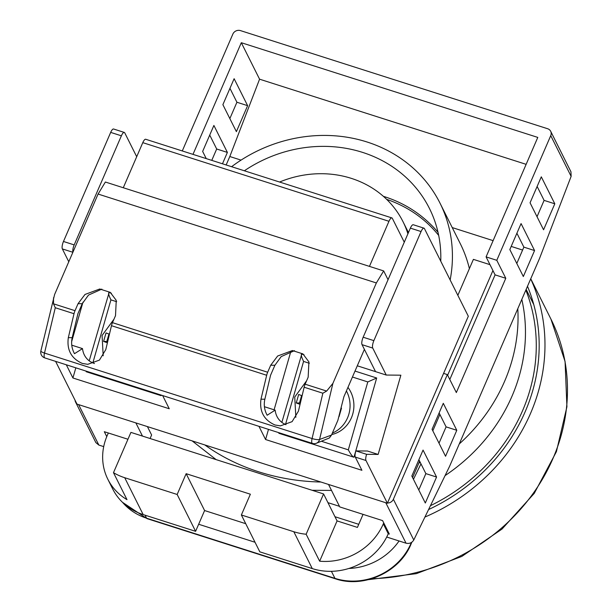<?xml version="1.0" encoding="UTF-8"?>
<svg xmlns="http://www.w3.org/2000/svg" width="612" height="612" viewBox="0 0 612 612"><rect width="100%" height="100%" fill="white"/><g stroke="black" fill="none" stroke-linecap="round" stroke-linejoin="round"><path stroke-width="0.92" d="M407.913 233.807A100.513 90.981 -26.6 0 0 403.002 221.682A100.513 90.981 -26.6 0 0 351.334 178.367A100.513 90.981 -26.6 0 0 279.585 182.032M386.631 199.336A128.596 116.402 153.4 0 1 438.682 235.413M525.853 290.088A180.333 163.228 153.4 0 1 430.443 505.696M231.596 166.701A141.9 128.444 153.4 0 1 367.07 141.999A141.9 128.444 153.4 0 1 440.013 203.161A141.9 128.444 153.4 0 1 450.149 279.959M383.387 196.337L384.795 196.773C401.893 202.297 416.833 211.163 429.624 223.395A130.073 117.741 153.4 0 1 438.008 232.269M244.356 170.779A130.073 117.741 153.4 0 1 362.572 152.388A130.073 117.741 153.4 0 1 429.44 208.455A130.073 117.741 153.4 0 1 440.747 261.171M75.062 400.233A5.913 5.355 -26.6 0 0 75.567 402.069A5.913 5.355 -26.6 0 0 76.737 403.568M103.711 446.615L98.853 445.069L78.604 404.616L135.864 422.907L142.466 436.081M108.324 432.99L107.177 435.645A59.127 53.519 -26.6 0 0 107.819 479.204A59.127 53.519 -26.6 0 0 126.99 499.652L113.488 472.678A59.127 53.519 -26.6 0 0 124.71 477.712L177.159 494.473L186.147 473.688L250.369 494.205L241.373 514.983L293.821 531.736A59.127 53.519 -26.6 0 0 306.145 534.23L319.648 561.196A59.127 53.519 -26.6 0 0 383.311 523.857L388.26 533.748L389.331 534.085L382.584 520.605L339.775 506.927L328.522 484.452L385.782 502.743L406.031 543.196L386.723 537.03M387.495 503.018A5.913 5.355 -26.6 0 0 393.386 499.262L447.334 374.59L443.585 373.389M550.739 135.635A5.913 5.355 -26.6 0 0 550.678 131.282L570.958 171.804L571.126 176.371L550.739 135.635L496.791 260.307L486.089 256.887L537.787 137.409L241.312 42.702L192.987 154.369M550.678 131.282A5.913 5.355 -26.6 0 0 547.633 128.734L240.455 30.6A5.913 5.355 -26.6 0 0 232.858 34.088L182.284 150.95M571.126 176.371L539.516 258.501L449.598 466.29L413.773 539.991C411.991 542.852 409.413 543.915 406.031 543.196M98.853 445.069L95.855 442.591L75.567 402.069M358.747 524.316L334.978 516.727M106.763 436.616L104.308 431.705L127.954 439.255M229.951 88.335L236.921 102.25L229.844 118.59M209.725 135.084L216.686 148.999L211.767 160.367M554.801 203.804L543.563 229.775L530.061 202.802L541.299 176.83L554.801 203.804L544.099 200.384L537.03 216.717M523.329 276.525L509.834 249.558L521.072 223.587L534.567 250.553L523.329 276.525M445.551 456.261L432.057 429.287L443.295 403.316L456.789 430.29L445.551 456.261M436.563 477.039L425.317 503.01L411.822 476.044L423.06 450.072L436.563 477.039L425.86 473.619L418.784 489.96M496.791 260.307L505.787 278.284L456.338 392.567L447.334 374.59M198.663 524.255L255.028 542.263M348.84 568.471A59.127 53.519 -26.6 0 0 399.062 540.97M413.452 479.311L420.972 463.85M241.312 42.702L259.572 79.185L229.806 156.527L241.052 160.115M229.806 156.527L226.157 164.965M452.237 227.58L493.119 240.638M511.188 246.414L522.602 250.056M440.013 203.161L460.262 243.614A141.9 128.444 153.4 0 1 469.389 268.653M420.283 462.481A208.011 179.377 163.8 0 1 418.838 463.1M320.933 482.026A208.011 179.377 163.8 0 1 204.813 444.932M150.085 438.521L151.615 434.994L147.408 426.595M339.476 506.331L327.933 502.651M259.572 79.185L526.136 164.337M236.385 131.641L222.883 104.675L234.121 78.703L247.623 105.669L236.385 131.641M206.244 158.6L202.648 151.424L213.894 125.452L227.389 152.419L222.47 163.786M537.129 186.469L544.099 200.384M516.903 233.218L523.864 247.133L516.796 263.474M439.125 412.955L446.087 426.87L439.018 443.203M418.891 459.704L425.86 473.619M486.089 256.887L495.085 274.865L449.797 379.517M331.513 490.419L312.128 490.281M216.12 459.612L192.122 440.877M227.389 152.419L216.686 148.999M247.623 105.669L236.921 102.25M495.085 274.865L505.787 278.284M446.087 426.87L456.789 430.29M523.864 247.133L534.567 250.553M241.373 514.983L259.825 551.84L312.273 568.594L293.821 531.736M319.648 561.196L337.074 520.911L357.416 527.406L363.054 514.363M383.311 523.857L383.732 522.893M447.64 375.202L492.928 270.558M489.975 264.659L473.405 259.366L457.845 295.328M312.273 568.594A59.127 53.519 153.4 0 0 388.26 533.748L388.681 532.784M412.58 477.559L419.648 461.219M432.814 430.802L439.883 414.469M124.71 477.712L143.162 514.57L195.603 531.323L204.599 510.546L245.733 523.688M177.159 494.473L195.603 531.323M143.162 514.57A59.127 53.519 153.4 0 1 112.769 489.087L107.819 479.204M306.145 534.23L323.58 493.945L130.922 432.393L113.488 472.678M323.58 493.945L337.074 520.911M186.147 473.688L204.599 510.546M68.781 261.76L62.355 248.923A5.913 1.844 -72.3 0 1 63.472 241.48L110.68 132.391A5.913 1.844 -72.3 0 1 113.603 129.01L124.312 132.429A5.913 1.844 107.7 0 0 121.383 135.81L74.182 244.899A5.913 1.844 107.7 0 0 72.958 252.106M404.28 242.207L392.338 218.346A5.913 1.844 107.7 0 0 391.887 217.91A5.913 1.844 107.7 0 0 388.964 221.292L369.449 266.388M388.964 221.292L142.787 142.65L123.28 187.746M136.698 156.726L124.756 132.865A5.913 1.844 107.7 0 0 124.312 132.429M410.369 228.131L363.161 337.22L373.863 340.639L421.071 231.55L410.369 228.131A5.913 1.844 -72.3 0 1 413.291 224.749L423.994 228.169A5.913 1.844 107.7 0 1 424.445 228.605L468.318 316.251L387.388 503.255L365.984 460.499L355.281 457.08A5.913 1.844 -72.3 0 1 355.916 450.899L367.437 451.013L378.139 454.433L400.86 375.194L386.241 375.049L372.746 348.083L362.036 344.663L375.538 371.629L386.241 375.049M258.968 426.327L265.577 439.531L361.906 470.299L355.281 457.08M162.639 395.559L169.249 408.755L72.92 377.987L66.31 364.783M387.388 503.255L76.997 404.104L55.608 361.363M355.916 450.899L366.619 454.318L378.139 454.433M71.635 341.71L82.987 302.121M366.619 454.318A5.913 1.844 107.7 0 0 365.984 460.499M423.994 228.169A5.913 1.844 107.7 0 0 421.071 231.55M373.863 340.639A5.913 1.844 107.7 0 0 372.746 348.083M357.286 365.8L375.538 371.629M265.577 439.531L268.492 429.372M274.1 409.811L290.868 351.326M362.036 344.663A5.913 1.844 -72.3 0 1 363.161 337.22M72.92 377.987L75.834 367.827M142.787 142.65A5.913 1.844 -72.3 0 1 145.717 139.268L391.887 217.91M309.343 363.26L303.575 361.417L302.259 358.517C301.188 355.694 301.028 354.21 301.77 354.065L281.864 422.402M279.041 432.745L278.888 433.288L353.966 457.241L376.686 378.002L367.797 381.934L352.428 377.023M376.686 378.002L355.006 371.071M304.034 354.792L301.77 354.065M353.966 457.241C352.573 456.759 350.691 454.295 348.32 449.851L367.797 381.934M302.106 395.742L298.671 394.48L296.239 402.971L300.056 404.356M341.488 408.158L339.056 416.642M331.735 434.551A29.56 27.961 -89.4 0 0 347.953 387.373M301.617 395.574L299.482 403.002L300.316 403.27M299.482 403.002L296.239 402.971M107.398 342.812L103.581 341.42L106.021 332.936L109.449 334.198M108.959 334.03L106.825 341.458L103.581 341.42M107.658 341.718L106.825 341.458M111.376 293.247L109.112 292.521C108.37 292.666 108.531 294.142 109.609 296.973L110.917 299.872L116.685 301.708M161.461 395.176L161.109 395.658L159.809 394.648M109.112 292.521L89.207 360.858M86.384 371.759L86.384 371.193M101.829 289.124L88.511 295.068L82.23 303.72L77.9 313.719L72.201 337.679C70.969 343.24 71.734 348.58 74.488 353.69L82.498 348.603C83.186 354.249 85.787 358.594 90.301 361.623L94.416 363.559M68.322 337.64C66.67 349.972 71.336 358.571 82.337 363.436L87.768 364.324L99.442 360.101L105.784 349.605L111.476 325.683A5.913 1.844 107.7 0 1 112.478 322.654L115.515 315.647L116.249 300.354L110.244 292.345L99.756 288.994L84.992 294.464L78.053 303.674L75.016 310.682A5.913 1.844 -72.3 0 0 74.014 313.719L68.322 337.64L72.201 337.679M294.487 350.668L281.168 356.612L274.887 365.265L270.558 375.271L264.858 399.223C263.627 404.792 264.384 410.124 267.146 415.234L275.155 410.147C275.844 415.8 278.437 420.138 282.958 423.167L285.942 424.705M260.98 399.185C259.327 411.516 263.994 420.115 274.995 424.988L280.426 425.868L292.1 421.653L298.434 411.149L304.133 387.228A5.913 1.844 107.7 0 1 305.136 384.198L308.165 377.191L308.907 361.899L302.902 353.889L292.414 350.538L277.649 356.008L270.711 365.226L267.673 372.234A5.913 1.844 -72.3 0 0 266.671 375.263L260.98 399.185L264.858 399.223M376.357 282.951L98.081 194.05L54.621 294.471L40.874 350.921A5.913 1.323 13.4 0 0 44.492 353.07L312.074 438.552A5.913 1.323 13.4 0 0 319.556 439.477L331.505 435.071L329.355 437.993L316.243 443.317A5.913 5.462 -110.2 0 0 319.556 439.477L332.905 383.372L376.357 282.951L383.663 270.925L388.054 279.699M40.874 350.921A5.913 5.913 0 0 0 44.821 357.921L312.403 443.402A5.913 1.844 -72.3 0 1 311.952 442.966A5.913 1.844 -72.3 0 1 312.074 438.552L322.861 393.218L326.655 391.068L332.905 383.372M53.527 297.753L53.504 303.812L75.016 310.682M74.014 313.719L55.279 307.737L53.504 303.812M264.407 406.712L275.155 410.147M364.4 349.368L343.883 396.783L337.862 420.375L331.505 435.071M98.081 194.05L105.379 182.024L383.663 270.925M71.749 345.168L82.498 348.603M428.568 509.559A183.286 165.906 -26.6 0 0 527.498 286.286M532.868 301.418A183.286 165.906 -26.6 0 0 530.841 298.755M424.919 517.063A189.2 171.261 -26.6 0 0 530.703 278.873M459.275 443.937A176.195 159.48 -26.6 0 0 517.79 308.723M445.069 475.608A176.195 159.48 -26.6 0 0 521.814 299.413M393.386 499.262L413.773 539.991M145.067 515.182L146.574 518.188L334.948 578.363L331.421 571.325M410.644 542.913L410.943 543.517L411.363 542.546M122.691 502.513A59.127 53.519 -26.6 0 0 146.574 518.188A5.913 1.844 -72.3 0 0 147.018 518.624L335.399 578.799A5.913 1.844 -72.3 0 1 334.948 578.363A59.127 53.519 -26.6 0 0 410.943 543.517A5.913 1.706 -156.6 0 1 411.019 544.152C399.72 572.098 363.696 588.614 335.399 578.799M63.472 241.48L74.182 244.899M121.383 135.81L110.68 132.391M72.882 252.282L62.355 248.923M303.575 361.417L285.483 424.514M321.637 441.328L348.32 449.851M346.407 390.938A29.56 27.961 90.6 0 1 332.37 433.082M92.825 362.97L110.917 299.872M44.821 357.921A5.913 1.844 -72.3 0 1 44.378 357.485A5.913 1.844 -72.3 0 1 44.492 353.07L55.279 307.737M322.861 393.218L304.133 387.228M266.671 375.263L111.476 325.683M112.478 322.654L267.673 372.234M305.136 384.198L326.655 391.068M270.711 365.226L274.887 365.265M78.053 303.674L82.23 303.72M371.882 578.7A189.2 171.261 -26.6 0 0 550.93 319.082L530.749 278.766M533.786 304.638L526.152 289.392M403.002 221.682L408.449 232.568M411.845 542.232L411.019 544.152M147.018 518.624L122.484 502.314M278.797 433.097L278.911 432.699M306.627 380.74L294.739 397.027L295.848 417.33M113.977 319.196L102.082 335.483L103.191 355.786M86.254 371.155L86.139 371.553M86.238 371.736L161.109 395.658M312.403 443.402A5.913 5.913 0 0 0 316.243 443.317M368.5 579.648L416.321 573.658L461.831 556.415L502.031 529.051L534.268 493.364L556.407 451.679L566.926 406.735L565.075 361.516L550.93 319.082"/></g></svg>
